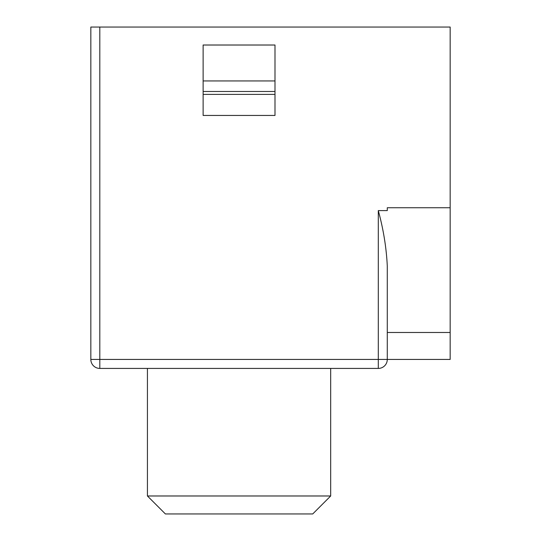 <?xml version="1.0" encoding="UTF-8"?>
<svg xmlns="http://www.w3.org/2000/svg" width="541" height="541" viewBox="0 0 541 541"><rect width="100%" height="100%" fill="white"/><g stroke="black" fill="none" stroke-linecap="round" stroke-linejoin="round"><path stroke-width="0.81" d="M450.166 27.05L99.814 27.05L99.814 359.434L90.834 359.434A8.981 8.981 0 0 0 99.814 368.421L99.814 359.434L378.301 359.434L378.301 368.421A8.981 8.981 0 0 0 387.282 359.434L450.166 359.434L450.166 27.05M387.282 359.434L378.301 359.434L378.301 210.598C383.4 229.262 386.396 247.717 387.282 265.956L387.282 359.434A8.981 8.981 0 0 1 378.301 368.421L99.814 368.421A8.981 8.981 0 0 1 90.834 359.434L90.834 27.05L99.814 27.05M378.301 210.598L387.282 210.598L387.282 207.744L450.166 207.744M274.99 115.449L203.125 115.449L203.125 45.018L274.99 45.018L274.99 115.449M203.125 80.947L274.99 80.947M387.282 332.485L450.166 332.485M330.686 495.982L147.429 495.982L165.397 513.95L312.725 513.95L330.686 495.982L330.686 368.421M274.99 94.398L203.125 94.398M203.125 91.476L274.99 91.476M99.814 368.421A8.981 8.981 0 0 1 90.834 359.434M147.429 495.982L147.429 368.421"/></g></svg>
